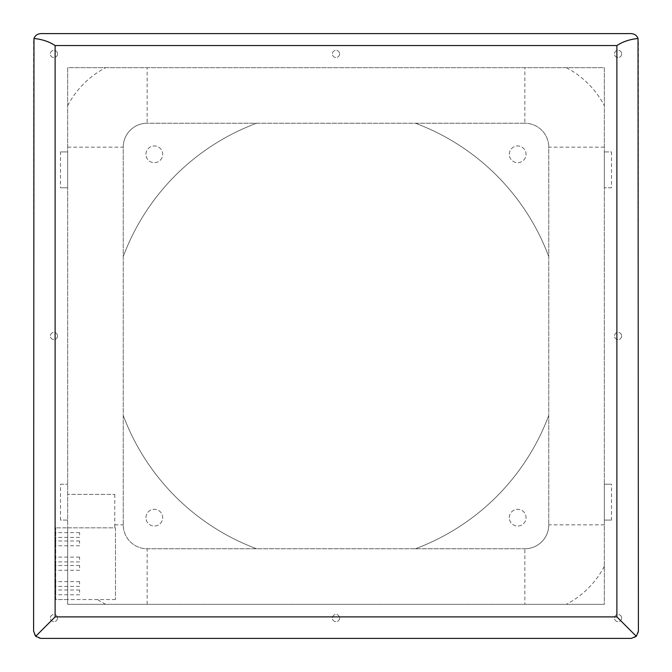 <?xml version="1.0" encoding="UTF-8"?>
<svg xmlns="http://www.w3.org/2000/svg" width="672" height="672" viewBox="0 0 672 672"><rect width="100%" height="100%" fill="white"/><g stroke="black" fill="none" stroke-linecap="round" stroke-linejoin="round"><path stroke-width="0.5" stroke-dasharray="3.36 2.52" d="M55.709 567.882L55.709 565.488L55.709 567.882M79.615 567.882L79.615 565.488L79.615 567.882M55.709 559.516L55.709 557.122L55.709 559.516M79.615 559.516L79.615 557.122L79.615 559.516M55.709 584.018L55.709 581.624L55.709 584.018M79.615 584.018L79.615 581.624L79.615 584.018M55.709 592.385L55.709 589.991L55.709 592.385M79.615 592.385L79.615 589.991L79.615 592.385M57.506 53.92A3.587 3.587 0 0 1 53.92 57.506A3.587 3.587 0 0 1 50.333 53.92A3.587 3.587 0 0 1 53.92 50.333A3.587 3.587 0 0 1 57.506 53.92A3.587 3.587 0 0 1 53.92 57.506A3.587 3.587 0 0 1 50.333 53.92A3.587 3.587 0 0 1 53.92 50.333A3.587 3.587 0 0 1 57.506 53.92M339.587 53.92A3.587 3.587 0 0 1 336 57.506A3.587 3.587 0 0 1 332.413 53.92A3.587 3.587 0 0 1 336 50.333A3.587 3.587 0 0 1 339.587 53.92A3.587 3.587 0 0 1 336 57.506A3.587 3.587 0 0 1 332.413 53.92A3.587 3.587 0 0 1 336 50.333A3.587 3.587 0 0 1 339.587 53.92M621.667 336A3.587 3.587 0 0 1 618.08 339.587A3.587 3.587 0 0 1 614.494 336A3.587 3.587 0 0 1 618.08 332.413A3.587 3.587 0 0 1 621.667 336A3.587 3.587 0 0 1 618.08 339.587A3.587 3.587 0 0 1 614.494 336A3.587 3.587 0 0 1 618.08 332.413A3.587 3.587 0 0 1 621.667 336M339.587 618.08A3.587 3.587 0 0 1 336 621.667A3.587 3.587 0 0 1 332.413 618.08A3.587 3.587 0 0 1 336 614.494A3.587 3.587 0 0 1 339.587 618.08A3.587 3.587 0 0 1 336 621.667A3.587 3.587 0 0 1 332.413 618.08A3.587 3.587 0 0 1 336 614.494A3.587 3.587 0 0 1 339.587 618.08M57.506 618.08A3.587 3.587 0 0 1 53.92 621.667A3.587 3.587 0 0 1 50.333 618.08A3.587 3.587 0 0 1 53.92 614.494A3.587 3.587 0 0 1 57.506 618.08A3.587 3.587 0 0 1 53.92 621.667A3.587 3.587 0 0 1 50.333 618.08A3.587 3.587 0 0 1 53.92 614.494A3.587 3.587 0 0 1 57.506 618.08M621.667 618.08A3.587 3.587 0 0 1 618.08 621.667A3.587 3.587 0 0 1 614.494 618.08A3.587 3.587 0 0 1 618.08 614.494A3.587 3.587 0 0 1 621.667 618.08A3.587 3.587 0 0 1 618.08 621.667A3.587 3.587 0 0 1 614.494 618.08A3.587 3.587 0 0 1 618.08 614.494A3.587 3.587 0 0 1 621.667 618.08M57.506 336A3.587 3.587 0 0 1 53.92 339.587A3.587 3.587 0 0 1 50.333 336A3.587 3.587 0 0 1 53.92 332.413A3.587 3.587 0 0 1 57.506 336A3.587 3.587 0 0 1 53.92 339.587A3.587 3.587 0 0 1 50.333 336A3.587 3.587 0 0 1 53.92 332.413A3.587 3.587 0 0 1 57.506 336M621.667 53.92A3.587 3.587 0 0 1 618.08 57.506A3.587 3.587 0 0 1 614.494 53.92A3.587 3.587 0 0 1 618.08 50.333A3.587 3.587 0 0 1 621.667 53.92A3.587 3.587 0 0 1 618.08 57.506A3.587 3.587 0 0 1 614.494 53.92A3.587 3.587 0 0 1 618.08 50.333A3.587 3.587 0 0 1 621.667 53.92M509.309 517.675A8.366 8.366 0 0 1 517.675 509.309A8.366 8.366 0 0 1 526.05 517.675A8.366 8.366 0 0 1 517.675 526.05A8.366 8.366 0 0 1 509.309 517.675A8.366 8.366 0 0 1 517.675 509.309A8.366 8.366 0 0 1 526.05 517.675A8.366 8.366 0 0 1 517.675 526.05A8.366 8.366 0 0 1 509.309 517.675M145.95 517.675A8.366 8.366 0 0 1 154.325 509.309A8.366 8.366 0 0 1 162.691 517.675A8.366 8.366 0 0 1 154.325 526.05A8.366 8.366 0 0 1 145.95 517.675A8.366 8.366 0 0 1 154.325 509.309A8.366 8.366 0 0 1 162.691 517.675A8.366 8.366 0 0 1 154.325 526.05A8.366 8.366 0 0 1 145.95 517.675M145.95 154.325A8.366 8.366 0 0 1 154.325 145.95A8.366 8.366 0 0 1 162.691 154.325A8.366 8.366 0 0 1 154.325 162.691A8.366 8.366 0 0 1 145.95 154.325A8.366 8.366 0 0 1 154.325 145.95A8.366 8.366 0 0 1 162.691 154.325A8.366 8.366 0 0 1 154.325 162.691A8.366 8.366 0 0 1 145.95 154.325M509.309 154.325A8.366 8.366 0 0 1 517.675 145.95A8.366 8.366 0 0 1 526.05 154.325A8.366 8.366 0 0 1 517.675 162.691A8.366 8.366 0 0 1 509.309 154.325A8.366 8.366 0 0 1 517.675 145.95A8.366 8.366 0 0 1 526.05 154.325A8.366 8.366 0 0 1 517.675 162.691A8.366 8.366 0 0 1 509.309 154.325M55.709 535.013L55.709 532.619L55.709 535.013M79.615 535.013L79.615 532.619L79.615 535.013M55.709 543.379L55.709 540.985L55.709 543.379M79.615 543.379L79.615 540.985L79.615 543.379M115.475 599.55L67.662 599.55L67.662 604.338L604.338 604.338L604.338 67.662L67.662 67.662L67.662 494.374L114.778 494.374L67.662 494.374L67.662 527.839L115.475 527.839L115.475 599.55L115.475 527.839L55.709 527.839L67.662 527.839L67.662 599.55L55.709 599.55L55.709 527.839L55.709 599.55L115.475 599.55M604.338 147.151L548.755 147.151L548.755 524.849A23.906 23.906 0 0 1 524.849 548.755L147.151 548.755A23.906 23.906 0 0 1 123.245 524.849L123.245 147.151A23.906 23.906 0 0 1 147.151 123.245L524.849 123.245A23.906 23.906 0 0 1 548.755 147.151A23.906 23.906 0 0 0 524.849 123.245A23.906 23.906 0 0 1 548.755 147.151L548.755 524.849A23.906 23.906 0 0 1 524.849 548.755L147.151 548.755A23.906 23.906 0 0 1 123.245 524.849L123.245 147.151A23.906 23.906 0 0 1 147.151 123.245L524.849 123.245L524.849 67.662M114.778 494.374L114.778 524.849A32.374 32.374 0 0 0 114.912 527.839M415.43 548.755A227.102 227.102 0 0 0 548.755 415.43A227.102 227.102 0 0 1 415.43 548.755M123.245 415.43A227.102 227.102 0 0 0 256.57 548.755A227.102 227.102 0 0 1 123.245 415.43M256.57 123.245A227.102 227.102 0 0 0 123.245 256.57A227.102 227.102 0 0 1 256.57 123.245M548.755 256.57A227.102 227.102 0 0 0 415.43 123.245A227.102 227.102 0 0 1 548.755 256.57M40.774 638.4L631.226 638.4A7.174 7.174 0 0 0 638.4 631.226L638.4 40.774A7.174 7.174 0 0 0 631.226 33.6L40.774 33.6A7.174 7.174 0 0 0 33.6 40.774L33.6 631.226A7.174 7.174 0 0 0 40.774 638.4M611.503 187.79L604.338 187.79L611.503 187.79L611.503 151.931L604.338 151.931L604.338 187.79L604.338 151.931L611.503 151.931M611.503 520.069L604.338 520.069L604.338 484.21L611.503 484.21L604.338 484.21L604.338 520.069L611.503 520.069L611.503 484.21M60.497 484.21L67.662 484.21L60.497 484.21L60.497 520.069L67.662 520.069L67.662 484.21L67.662 520.069L60.497 520.069M60.497 151.931L67.662 151.931L67.662 187.79L60.497 187.79L67.662 187.79L67.662 151.931L60.497 151.931L60.497 187.79M604.338 604.338L67.662 604.338L67.662 67.662L604.338 67.662L604.338 604.338M105.697 604.338A89.645 89.645 0 0 1 97.6 599.55M147.151 604.338L147.151 548.755M114.778 524.849L123.245 524.849M67.662 147.151L123.245 147.151A23.906 23.906 0 0 1 147.151 123.245L147.151 67.662M604.338 524.849L548.755 524.849A23.906 23.906 0 0 1 524.849 548.755L524.849 604.338M604.338 566.303A89.645 89.645 0 0 1 566.303 604.338M67.662 105.697A89.645 89.645 0 0 1 105.697 67.662M566.303 67.662A89.645 89.645 0 0 1 604.338 105.697M79.615 570.268L55.709 570.268M79.615 561.901L55.709 561.901M79.615 586.404L55.709 586.404M79.615 594.77L55.709 594.77M79.615 537.398L55.709 537.398M79.615 545.765L55.709 545.765M79.615 540.985L55.709 540.985M79.615 532.619L55.709 532.619M79.615 589.991L55.709 589.991M79.615 581.624L55.709 581.624M79.615 557.122L55.709 557.122M79.615 565.488L55.709 565.488"/><path stroke-width="1.01" d="M616.888 616.888L616.888 45.553L55.112 45.553L55.112 616.888L616.888 616.888L636.3 636.3L631.226 638.4L40.774 638.4L35.7 636.3L33.6 631.226L33.978 38.48C35.112 35.49 37.38 33.869 40.774 33.6L631.226 33.6C634.62 33.869 636.888 35.49 638.022 38.48L638.4 631.226L636.3 636.3M638.022 38.48C629.832 39.304 622.784 41.664 616.888 45.553M35.7 636.3L55.112 616.888M55.112 45.553C49.19 41.656 42.143 39.295 33.978 38.48"/></g></svg>
